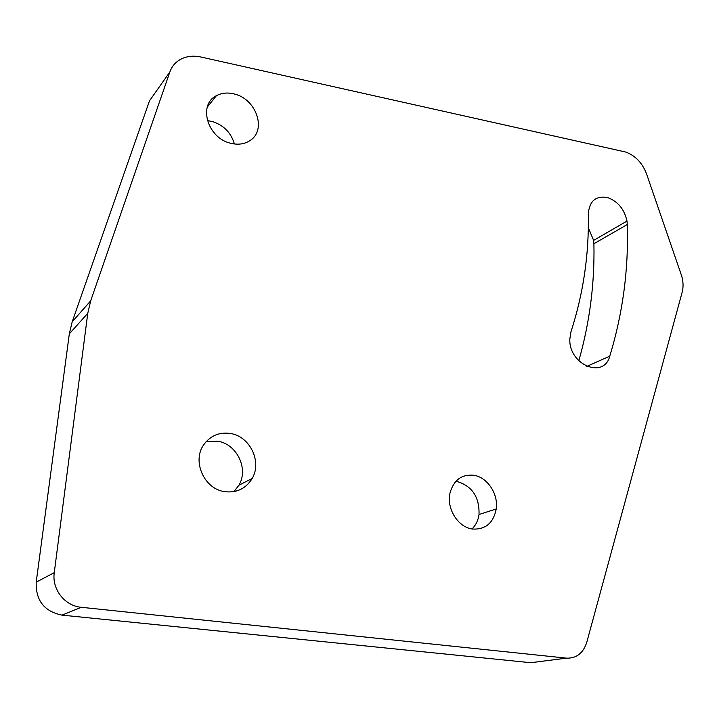 <?xml version="1.0" encoding="UTF-8"?>
<svg xmlns="http://www.w3.org/2000/svg" width="719" height="719" viewBox="0 0 719 719"><rect width="100%" height="100%" fill="white"/><g stroke="black" fill="none" stroke-linecap="round" stroke-linejoin="round"><path stroke-width="1.08" d="M455.864 481.344L457.059 481.505C472.203 486.098 479.519 497.09 479.025 514.489C478.189 520.367 475.852 525.194 472.015 528.968M206.029 441.781L217.542 441.214C236.74 443.776 248.891 468.734 238.924 485.226L233.936 491.607M588.313 214.037C589.355 200.907 595.844 195.442 607.771 197.635C617.981 201.473 624.38 209.292 626.986 221.075L627.319 224.517C628.658 269.526 622.807 313.403 609.775 356.166C603.915 379.506 568.522 364.668 569.834 338.919L570.985 331.72C583.316 293.729 589.086 254.499 588.313 214.037M235.023 94.18C256.198 99.501 266.524 129.366 250.742 140.061C245.044 144.133 238.241 145.175 230.341 143.171C207.467 137.958 197.797 104.606 216.383 95.708C221.928 92.769 228.148 92.257 235.023 94.18M207.378 120.612L212.456 121.538C223.843 125.331 231.15 132.817 234.385 143.98M625.656 152.024C635.362 155.601 642.328 162.889 646.552 173.908L681.756 276.186C683.329 281.911 683.463 287.258 682.16 292.238L586.776 642.274C583.244 653.185 576.494 658.469 566.527 658.146L81.31 607.294C64.791 605.955 51.741 589.283 54.267 572.648L87.763 313.304L90.693 300.812L169.864 71.945C172.209 65.501 176.568 60.926 182.923 58.212C188.441 56.01 194.436 55.615 200.916 57.017L625.656 152.024M230.251 433.449C249.817 436.127 262.264 461.652 252.162 478.477C246.024 488.516 237 492.928 225.101 491.715C204.304 489.459 191.596 461.086 203.89 444.54C210.469 435.66 219.259 431.966 230.251 433.449M473.83 475.277C487.374 477.245 498.492 493.98 496.236 508.971C493.414 523.046 485.487 529.732 472.464 529.04C458.048 527.36 446.292 508.549 449.995 493.045C453.698 480.049 461.634 474.127 473.83 475.277M566.527 658.146L530.73 662.711L62.005 615.131C44.254 611.465 35.653 600.473 36.211 582.156L69.321 333.859L72.179 321.851L149.507 100.804L156.643 90.693M588.313 227.662L593.624 240.407L593.912 243.732C594.73 283.61 589.688 322.633 578.804 360.803M62.005 615.131L81.31 607.294M36.211 582.156L54.267 572.648M69.321 333.859L87.763 313.304M72.179 321.851L90.693 300.812M149.507 100.804L169.864 71.945M593.912 243.732L627.319 224.517M586.758 366.42L609.775 356.166M238.924 485.226L252.162 478.477M479.025 514.489L496.236 508.971M207.27 107.113L216.383 95.708M593.624 240.407L626.986 221.075"/></g></svg>

